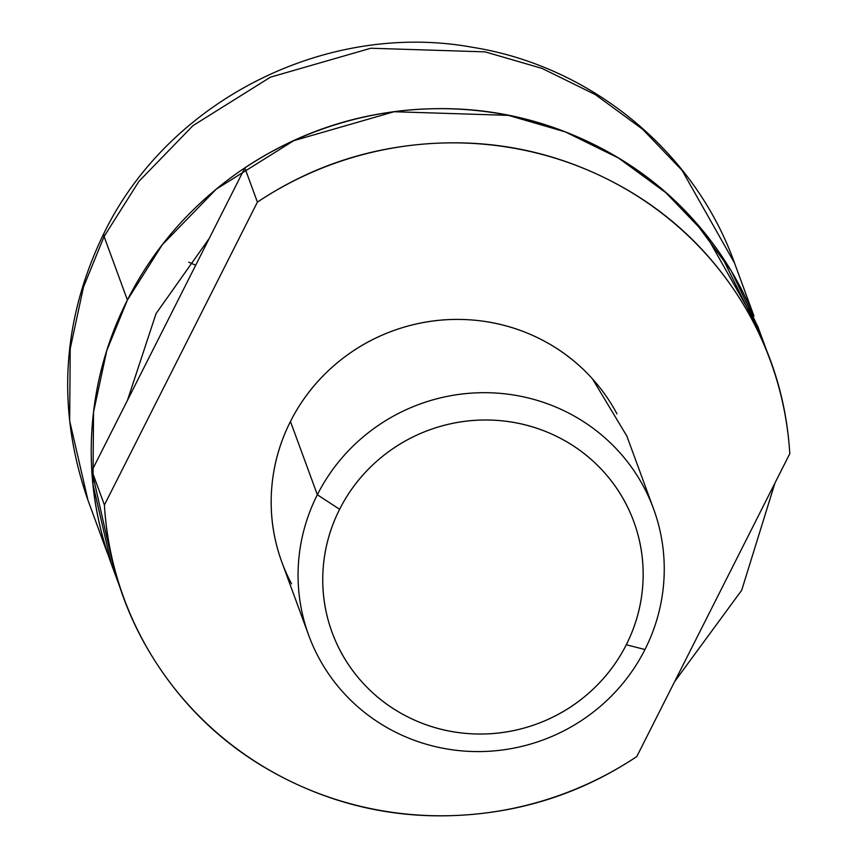 <?xml version="1.0" encoding="UTF-8"?>
<svg xmlns="http://www.w3.org/2000/svg" width="858" height="858" viewBox="0 0 858 858"><rect width="100%" height="100%" fill="white"/><g stroke="black" fill="none" stroke-linecap="round" stroke-linejoin="round"><path stroke-width="1.29" d="M188.739 262.14L195.678 265.272L188.739 262.14M127.51 400.203L156.07 313.556L127.467 400.3M119.83 587.054L111.283 563.781L92.964 484.362L93.522 412.226L106.767 350.622L127.402 300.01L104.097 236.508L83.462 287.119L70.217 348.723L69.659 420.86L87.977 500.278L69.659 420.86L70.217 348.723L83.462 287.119L104.097 236.508A114.779 18.007 -153.2 0 1 104.14 232.936A114.779 18.007 26.8 0 0 104.097 236.508L138.889 181.392L192.986 125.622L270.431 77.177L370.806 48.241L485.081 51.855L542.02 68.404L595.323 94.595L642.599 129.226L682.067 170.367L734.502 262.988L682.067 170.367L642.599 129.226L595.323 94.595L542.02 68.404L485.081 51.855L370.806 48.241L270.431 77.177L192.986 125.622L138.889 181.392L104.097 236.508L127.402 300.01L162.194 244.884L216.291 189.114L293.736 140.68L394.112 111.733L508.386 115.358L565.325 131.896L618.629 158.097L665.905 192.718L705.373 233.869L757.807 326.49L766.526 350.236M774.946 483.043L741.698 590.261L674.688 681.531M774.978 483L741.698 590.261L674.667 681.574M108.934 557.164C94.509 515.09 88.9 471.771 92.096 427.22C95.302 382.668 107.068 340.261 127.402 300.01C147.737 259.749 175.086 224.71 209.459 194.884C243.833 165.068 282.604 142.728 325.783 127.863C368.961 113.009 413.266 106.778 458.676 109.148C504.086 111.529 547.157 122.329 587.88 141.581C628.614 160.821 663.91 187.044 693.757 220.227L731.252 270.828L758.193 327.531M209.234 238.417L156.07 313.556L209.191 238.513M616.977 413.878A183.655 178.872 159.8 0 0 453.056 319.466A183.655 178.872 159.8 0 0 290.454 421.46L317.342 494.734A183.655 178.872 -20.2 0 1 479.944 392.739A183.655 178.872 -20.2 0 1 643.875 487.151A183.655 178.872 -20.2 0 1 644.969 649.538A183.655 178.872 159.8 0 0 562.945 410.231A183.655 178.872 159.8 0 0 317.342 494.734L339.618 509.287A160.693 156.51 -20.2 0 1 554.515 435.36A160.693 156.51 -20.2 0 1 626.286 644.744L644.969 649.538L626.286 644.744C635.778 625.954 641.269 606.166 642.76 585.381C644.251 564.585 641.634 544.369 634.909 524.742C628.174 505.105 617.846 487.548 603.914 472.061C589.982 456.574 573.519 444.337 554.515 435.36C535.499 426.372 515.401 421.332 494.208 420.227C473.015 419.112 452.348 422.029 432.196 428.957C412.044 435.896 393.951 446.321 377.906 460.231C361.872 474.152 349.109 490.508 339.618 509.287C330.126 528.078 324.635 547.865 323.144 568.661C321.653 589.446 324.27 609.663 330.995 629.3C337.73 648.927 348.058 666.484 361.99 681.971C375.922 697.457 392.385 709.695 411.4 718.672C430.405 727.659 450.504 732.7 471.696 733.815C492.889 734.92 513.556 732.003 533.708 725.074C553.86 718.146 571.954 707.721 587.998 693.8C604.032 679.879 616.795 663.524 626.286 644.744A160.693 156.51 -20.2 0 1 411.4 718.672A160.693 156.51 -20.2 0 1 339.618 509.287L317.342 494.734A183.655 178.872 159.8 0 0 399.378 734.03A183.655 178.872 159.8 0 0 644.969 649.538A183.655 178.872 -20.2 0 1 482.378 751.533A183.655 178.872 -20.2 0 1 318.447 657.121A183.655 178.872 -20.2 0 1 317.342 494.734L290.454 421.46A183.655 178.872 159.8 0 0 291.559 583.848M753.506 315.39A344.348 335.392 159.8 0 0 244.852 167.921L91.86 470.795L104.408 504.987L257.4 202.113L244.852 167.921L257.4 202.113A344.348 335.392 -20.2 0 1 766.055 349.581A344.348 335.392 -20.2 0 1 789.789 453.668L636.797 756.541A344.348 335.392 -20.2 0 1 128.142 609.073A344.348 335.392 -20.2 0 1 104.408 504.987L91.86 470.795A344.348 335.392 159.8 0 0 115.594 574.881M257.4 202.113C308.58 168.007 364.811 148.595 426.094 143.897C487.387 139.189 545.495 149.818 600.439 175.772C655.373 201.727 699.753 239.532 733.59 289.178C767.417 338.835 786.153 393.661 789.789 453.668L636.797 756.541C585.617 790.647 529.386 810.049 468.103 814.757C406.81 819.465 348.702 808.837 293.758 782.882C238.824 756.928 194.444 719.122 160.607 669.465C126.78 619.819 108.044 564.993 104.408 504.987L257.4 202.113M115.122 574.227L91.86 470.795L244.852 167.921C296.031 133.816 352.263 114.404 413.545 109.706C474.839 104.998 532.947 115.626 587.88 141.581C642.824 167.535 687.204 205.341 721.042 254.987L761.818 337.409M280.609 558.612C272.919 536.175 269.927 513.073 271.632 489.307C273.337 465.551 279.611 442.932 290.454 421.46C301.297 400 315.894 381.306 334.223 365.401C352.552 349.496 373.23 337.58 396.267 329.654C419.294 321.729 442.91 318.404 467.138 319.669C491.355 320.935 514.328 326.705 536.046 336.969C557.775 347.233 576.597 361.218 592.513 378.914L626.876 436.143M107.282 552.863L87.977 500.278C56.349 409.255 61.69 320.206 104.022 233.129C168.672 100.161 326.608 20.538 472.629 47.329C590.754 66.034 694.658 151.233 734.502 262.988L753.978 316.044M626.672 435.585L653.571 508.858M281.864 562.14L308.751 635.413"/></g></svg>
